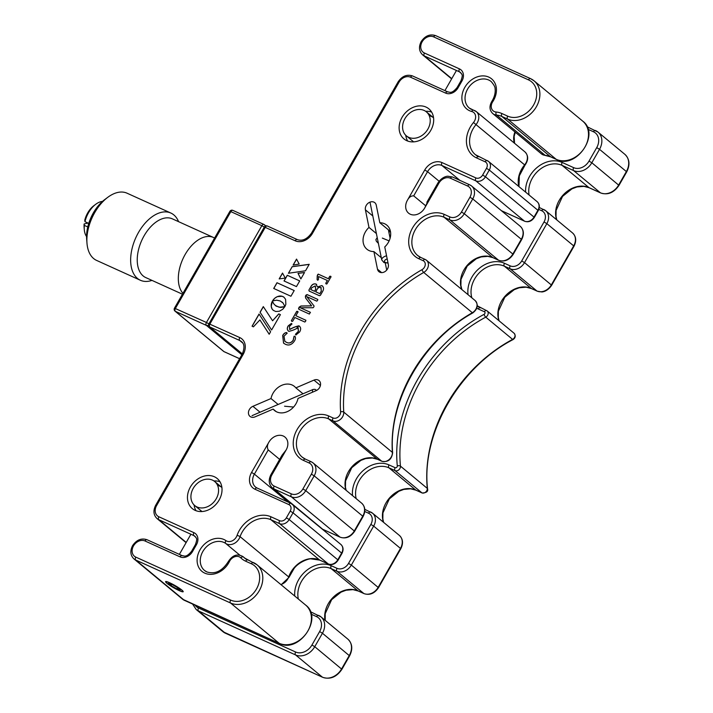 <?xml version="1.0" encoding="UTF-8"?>
<svg xmlns="http://www.w3.org/2000/svg" width="713" height="713" viewBox="0 0 713 713"><rect width="100%" height="100%" fill="white"/><g stroke="black" fill="none" stroke-linecap="round" stroke-linejoin="round"><path stroke-width="1.07" d="M210.888 479.546A15.615 12.46 129.6 0 1 214.711 481.525A15.615 12.46 129.6 0 1 215.896 499.323A15.615 12.46 129.6 0 1 198.597 507.549A15.615 12.46 129.6 0 1 194.783 505.579A15.615 12.46 129.6 0 1 193.588 487.781A15.615 12.46 129.6 0 1 210.888 479.546M429.805 115.889A15.615 12.46 129.6 0 1 433.566 117.814L426.365 111.852A15.615 12.46 129.6 0 1 427.559 129.65A15.615 12.46 129.6 0 1 410.26 137.885A15.615 12.46 129.6 0 1 406.437 135.907A15.615 12.46 129.6 0 1 405.251 118.108A15.615 12.46 129.6 0 1 422.551 109.873A15.615 12.46 129.6 0 1 426.365 111.852M169.854 582.913A9.759 1.248 -150.2 0 0 165.915 581.826A9.759 1.248 -150.2 0 0 170.015 585.453A9.759 1.248 -150.2 0 0 178.918 590.426A9.759 1.248 -150.2 0 0 182.858 591.523A9.759 1.248 -150.2 0 0 178.758 587.886A9.759 1.248 -150.2 0 0 169.854 582.913M439.092 181.227L427.559 171.673L413.7 195.87L425.706 205.807M413.7 195.87C411.16 195.71 409.066 197.162 407.426 200.228L424.743 169.988A14.055 11.212 129.6 0 1 442.015 162.573L475.919 177.938A5.463 4.358 -50.4 0 0 482.63 175.059L486.48 168.339A5.463 4.358 -50.4 0 0 485.152 161.806L476.534 157.903A25.775 20.552 129.6 0 1 473.494 122.502A7.807 6.23 -50.4 0 0 471.703 111.478A19.527 15.57 129.6 0 1 469.537 110.711A19.527 15.57 129.6 0 1 464.796 87.396A19.527 15.57 129.6 0 1 488.779 77.102A19.527 15.57 129.6 0 1 492.728 101.718A7.807 6.23 -50.4 0 0 494.305 111.558A7.807 6.23 -50.4 0 0 496.079 112.021A25.775 20.552 129.6 0 1 501.934 113.545L507.683 116.148A21.087 16.818 -50.4 0 0 533.582 105.034A21.087 16.818 -50.4 0 0 528.458 79.856L433.647 36.88A9.367 7.478 -50.4 0 0 422.132 41.826A9.367 7.478 -50.4 0 0 424.413 53.012L459.466 68.903A10.151 8.101 129.6 0 1 461.935 81.024L458.085 87.744A10.151 8.101 129.6 0 1 445.607 93.1L410.554 77.209A9.367 7.478 -50.4 0 0 399.048 82.147L312.454 233.383A14.055 11.212 129.6 0 1 295.182 240.789L264.363 226.984L208.945 323.773A2.344 2.344 0 0 0 209.479 326.741A2.344 1.872 -50.4 0 0 209.827 326.955L242.349 353.898M286.118 450.01L271.885 474.876L270.94 474.617L282.036 455.233L286.118 450.01A11.711 9.34 -50.4 0 0 284.977 437.087A11.711 9.34 -50.4 0 0 268.881 442.194C267.161 445.001 266.947 447.577 268.231 449.93L279.656 459.395M271.885 474.876A9.367 7.478 -50.4 0 0 274.157 486.07L291.403 493.886A9.367 7.478 -50.4 0 0 302.909 488.94L311.376 474.154A9.367 7.478 -50.4 0 0 309.103 462.969L303.355 460.357A25.775 20.552 129.6 0 1 297.089 429.582A25.775 20.552 129.6 0 1 328.755 416L333.078 417.961A5.463 4.358 -50.4 0 0 338.194 416.962A5.463 4.358 -50.4 0 0 340.6 411.82A135.105 107.761 129.6 0 1 421.971 269.701A5.463 4.358 -50.4 0 0 425.233 264.951A5.463 4.358 -50.4 0 0 423.13 260.682L418.807 258.721A25.775 20.552 129.6 0 1 412.542 227.946A25.775 20.552 129.6 0 1 444.208 214.363L449.956 216.966A9.367 7.478 -50.4 0 0 461.463 212.028L469.929 197.243A9.367 7.478 -50.4 0 0 467.657 186.048L450.42 178.232A9.367 7.478 -50.4 0 0 438.905 183.179L424.663 208.044L427.488 202.118M424.663 208.044A11.711 9.34 129.6 0 1 410.269 214.221A11.711 9.34 129.6 0 1 408.576 213.16A11.711 9.34 129.6 0 1 407.426 200.228M273.141 409.093A15.615 12.46 -50.4 0 0 274.541 410.51A15.615 12.46 -50.4 0 0 276.804 411.927A15.615 12.46 -50.4 0 0 298.016 398.424L316.109 390.662A6.248 4.982 -50.4 0 0 320.315 385.867A6.248 4.982 -50.4 0 0 319.023 380.573A6.248 4.982 -50.4 0 0 318.114 380.011A6.248 4.982 -50.4 0 0 313.961 380.109L295.868 387.872A15.615 12.46 -50.4 0 0 294.469 386.455A15.615 12.46 -50.4 0 0 292.205 385.038A15.615 12.46 -50.4 0 0 270.993 398.549L252.901 406.312A6.248 4.982 -50.4 0 0 248.694 411.098A6.248 4.982 -50.4 0 0 249.987 416.392A6.248 4.982 -50.4 0 0 255.049 416.864L273.141 409.093L276.189 411.624M278.132 404.458L270.993 398.549M219.996 481.783A19.527 15.57 -50.4 0 0 213.98 480.972M194.105 504.964A19.527 15.57 -50.4 0 0 196.022 510.722M214.363 476.747A19.527 15.57 -50.4 0 0 191.485 485.277A19.527 15.57 -50.4 0 0 192.287 508.583A19.527 15.57 -50.4 0 0 195.121 510.356A19.527 15.57 -50.4 0 0 218 501.818A19.527 15.57 -50.4 0 0 217.198 478.512A19.527 15.57 -50.4 0 0 214.363 476.747M407.684 141.049A19.527 15.57 129.6 0 1 405.768 135.301M425.643 111.308A19.527 15.57 129.6 0 1 431.65 112.119M406.784 140.684A19.527 15.57 129.6 0 1 403.95 138.919A19.527 15.57 129.6 0 1 403.148 115.613A19.527 15.57 129.6 0 1 426.026 107.075A19.527 15.57 129.6 0 1 428.861 108.848A19.527 15.57 129.6 0 1 429.663 132.146A19.527 15.57 129.6 0 1 406.784 140.684M390.474 231.573L379.833 222.759A15.615 12.46 129.6 0 1 384.565 223.73A15.615 12.46 129.6 0 1 386.829 225.148A15.615 12.46 129.6 0 1 384.753 246.93L388.335 264.523A6.248 4.982 129.6 0 1 385.466 271.252A6.248 4.982 129.6 0 1 378.915 271.662A6.248 4.982 129.6 0 1 377.48 269.175L373.897 251.591A15.615 12.46 129.6 0 1 369.165 250.619A15.615 12.46 129.6 0 1 366.901 249.202A15.615 12.46 129.6 0 1 368.978 227.42L376.393 233.552M388.808 231.921A15.615 12.46 129.6 0 1 390.51 231.778M368.978 227.42L365.404 209.827A6.248 4.982 129.6 0 1 367.756 203.517A6.248 4.982 129.6 0 1 373.906 202.127A6.248 4.982 129.6 0 1 374.815 202.688A6.248 4.982 129.6 0 1 376.25 205.175L379.833 222.759M294.986 336.322L294.157 336.286L294.915 336.26C295.779 337.588 295.592 339.21 294.362 341.126C291.769 344.834 288.765 345.867 285.334 344.236L283.56 343.149L282.678 335.573C283.658 333.631 284.977 332.632 286.626 332.57L287.116 333.194L284.006 336.179L284.852 341.34L286.359 342.258C288.881 343.595 291.145 342.926 293.15 340.261L294.086 336.224M282.678 335.573L282.749 335.627C283.738 333.693 285.048 332.695 286.697 332.632L287.116 333.194M289.46 329.237L289.852 329.495C292.838 327.722 295.877 326.518 298.943 325.886L298.872 325.823C300.939 327.169 301.198 329.21 299.656 331.946L295.931 334.932L295.44 334.299L298.391 331.269L297.963 327.784C294.977 329.549 291.947 330.725 288.872 331.322C287.036 330.137 286.804 328.31 288.204 325.859L291.412 323.408L291.902 323.987L289.433 326.501L289.781 329.433C292.767 327.659 295.797 326.465 298.872 325.823L299.603 326.278M295.931 334.932L295.44 334.299L298.462 331.331L298.043 327.837M298.417 328.06L297.963 327.784M288.872 331.322L288.212 330.921M288.204 325.859L291.412 323.408L291.902 323.987M295.859 315.716L305.85 320.244L305.627 321.26L304.825 322.035L294.834 317.508L292.66 321.296L291.822 321.367L291.359 320.707L296.724 311.34L298.025 311.92L295.859 315.716L305.913 320.28M291.822 321.367L291.359 320.707L296.795 311.394L298.025 311.92M307.178 294.612L317.775 299.407L317.561 300.414L316.777 301.144L306.742 296.608L314.068 305.993L313.8 306.973L313.06 307.74L300.351 307.775L310.387 312.321L309.389 314.068L298.792 309.264L299.139 307.134L300.957 306.002L311.572 305.824L305.574 297.989L305.396 296.189L306.046 295.057L307.178 294.612L317.829 299.442M300.351 307.775L310.44 312.356M317.445 286.947L321.813 285.601C323.862 286.974 324.067 289.041 322.428 291.795L320.413 295.316L319.415 295.699L309.13 291.047L308.889 290.102L310.645 287.036C311.982 284.416 313.773 283.418 316.019 284.05L317.445 286.947L321.813 285.601L322.543 286.047M309.13 291.047L308.889 290.102L310.716 287.098C312.053 284.478 313.845 283.48 316.091 284.113L316.67 284.469M316.091 284.113L316.634 284.434M318.248 274.122L328.443 278.765L329.843 276.332L330.68 276.243L331.001 276.831L326.964 283.872L326.153 283.97L325.743 283.311L327.347 280.503L318.586 276.537L318.426 279.737L317.597 280.164L317.098 279.558L317.517 274.853L318.248 274.122L328.372 278.712L329.771 276.27L331.001 276.831M326.153 283.97L325.743 283.311L327.347 280.503M317.597 280.164L317.098 279.558L317.249 275.744L318.319 274.184M272.66 300.859L276.742 300.182L280.28 300.984L283.079 303.061L284.915 306.563L285.86 304.282L285.592 299.335L283.997 297.25L282.179 296.278L277.241 296.653L274.594 298.346L272.66 300.859M271.608 329.994L280.405 314.647L278.747 313.898L272.58 320.761L263.302 306.599L260.058 312.258L271.608 329.994L260.058 312.258M259.906 319.914L269.175 334.245L270.592 331.768L259.042 314.032L252.063 326.215L253.409 326.83L259.906 319.914L269.193 334.219M296.456 286.599L299.718 280.904L287.277 275.263L284.015 280.958L296.456 286.599M293.114 265.067L299.184 264.06L296.537 259.095L293.114 265.067M292.196 266.671L288.426 273.257L305.521 270.78L309.21 264.318L292.196 266.671L288.542 273.239M304.531 272.491L298.016 273.364L300.85 278.926L304.531 272.491M275.753 305.832L273.569 303.578L272.446 300.993L271.207 306.278L272.027 308.881L273.32 310.378L275.824 311.519L279.389 311.233L282.758 309.255L284.861 306.643L279.238 307.241L275.2 305.405M282.508 273.079L279.166 278.917L285.271 278.088L282.508 273.079M290.931 296.251L294.202 290.539L276.983 282.731L273.712 288.453L290.931 296.251M386.704 270.067L385.27 262.999M381.312 257.732L373.897 251.591M295.868 387.872L302.998 393.781M294.193 290.556L276.983 282.731M277.054 282.794L273.792 288.489M282.562 273.177L279.282 278.899M284.799 306.742L280.681 307.437L276.377 306.225M276.448 306.287L275.824 305.895M272.473 301.136L272.045 301.768M272.116 301.831L271.724 302.535M271.796 302.597L271.475 303.301M271.546 303.364L271.305 304.068M271.377 304.13L271.198 304.816M271.27 304.879L271.172 305.556M271.243 305.619L271.207 306.278M271.279 306.34L271.314 306.982M271.386 307.036L271.484 307.651M271.555 307.704L271.724 308.283M271.796 308.346L272.027 308.881M272.099 308.943L272.393 309.433M272.901 309.995L273.346 310.405M304.496 272.571L298.016 273.364M298.087 273.427L300.868 278.89M309.175 264.398L292.268 266.733M296.581 259.193L293.239 265.049M299.71 280.922L287.277 275.263M287.348 275.325L284.104 280.993M259.104 314.121L252.152 326.26M280.387 314.665L278.747 313.898M278.819 313.952L272.58 320.761M263.355 306.688L260.129 312.321M282.642 302.597L282.152 302.152M284.041 297.285L283.444 296.858M283.516 296.92L282.829 296.537M282.901 296.59L282.179 296.278M282.25 296.341L281.501 296.118M281.573 296.171L280.797 296.02M280.877 296.082L280.093 296.011M280.164 296.064L279.38 296.064M279.451 296.127L278.667 296.198M278.738 296.251L277.954 296.394M278.025 296.456L277.241 296.653M277.321 296.715L276.555 296.991M276.626 297.045L275.878 297.383M275.949 297.437L275.227 297.838M275.298 297.891L274.594 298.346M274.665 298.408L274.006 298.916M274.077 298.97L273.453 299.531M273.525 299.594L272.945 300.209M273.017 300.271L272.633 300.868M326.224 284.032L325.814 283.373M317.668 280.227L317.169 279.621M330.68 276.243L331.073 276.894M309.201 291.109L308.961 290.155M321.884 285.663L322.579 286.073M315.743 289.264L315.11 285.966L311.831 287.704L310.77 289.558L314.576 291.305L315.743 289.264L315.182 286.029M315.11 285.966L315.627 286.296M321.349 291.091L320.823 287.526C319.21 287.063 317.918 287.767 316.946 289.656L315.725 291.795L319.861 293.694L321.349 291.091L320.895 287.589M320.823 287.526L321.313 287.829M319.861 293.694L321.269 291.029M315.725 291.795L319.781 293.64M314.576 291.305L315.672 289.211M310.77 289.558L314.504 291.252M298.524 308.212L301.029 306.064L311.643 305.877L305.645 298.052L305.467 296.251L307.25 294.674M298.863 309.326L298.595 308.274M291.893 321.42L291.439 320.77M297.66 311.34L298.096 311.982M296.002 334.994L295.512 334.352M288.952 331.385C287.107 330.19 286.876 328.372 288.275 325.921M291.483 323.47L291.982 324.05M298.943 325.886L299.638 326.304M283.596 343.185L282.749 335.627M286.697 332.632L287.187 333.256M286.359 342.258L286.43 342.32C288.952 343.657 291.216 342.989 293.221 340.324L294.157 336.286M284.888 341.375L286.43 342.32M298.979 325.877L297.027 327.65M88.287 224.969A20.329 11.987 -65.6 0 1 88.626 223.347L84.981 221.69L84.758 220.255A17.353 10.232 114.4 0 1 93.893 205.647L95.765 204.257A20.329 11.987 114.4 0 0 84.981 221.69M87.779 226.939L84.348 225.388L84.134 223.953A17.353 10.232 114.4 0 0 84.098 227.269L84.286 229.586A20.329 11.987 114.4 0 0 86.576 236.547M88.02 223.071L84.134 223.953M214.586 238.071A32.237 19.001 114.4 0 0 213.454 237.474A32.237 19.001 114.4 0 0 205.264 236.832A32.237 19.001 114.4 0 0 181.797 261.484A32.237 19.001 114.4 0 0 182.956 293.319M213.454 237.474L172.377 218.855A32.237 19.001 114.4 0 0 164.177 218.205A32.237 19.001 114.4 0 0 139.374 246.653A32.237 19.001 114.4 0 0 145.764 277.58L182.448 294.202M178.58 221.672A36.898 21.746 114.4 0 0 170.87 213.053A36.898 21.746 114.4 0 0 161.486 212.314A36.898 21.746 114.4 0 0 133.09 244.871A36.898 21.746 114.4 0 0 140.408 280.271A36.898 21.746 114.4 0 0 149.792 281.011A36.898 21.746 114.4 0 0 151.967 280.387M170.87 213.053L127.083 193.214A36.898 21.746 114.4 0 0 117.698 192.465A36.898 21.746 114.4 0 0 107.815 197.287A36.898 21.746 114.4 0 0 86.986 243.249A36.898 21.746 114.4 0 0 96.62 260.423L140.408 280.271M107.815 197.287L104.704 199.604A31.933 18.823 114.4 0 0 86.674 239.39L86.986 243.249M102.503 201.405A20.329 11.987 114.4 0 0 101.21 201.601A20.329 11.987 114.4 0 0 95.765 204.257M84.348 225.388A20.329 11.987 114.4 0 0 84.286 229.586M218.142 485.553A15.615 12.46 129.6 0 1 221.903 487.478L214.711 481.525M177.787 587.762L171.931 584.393L168.535 583.305L170.995 585.587L176.842 588.956L180.237 590.043L177.787 587.762M171.717 584.321L170.995 585.587M177.59 587.655L176.842 588.956M169.293 585.034A10.142 1.301 -150.2 0 0 183.036 591.817A10.142 1.301 -150.2 0 0 179.489 588.305A10.142 1.301 -150.2 0 0 170.113 582.967A10.142 1.301 -150.2 0 0 165.576 581.817A10.142 1.301 -150.2 0 0 169.293 585.034M267.544 226.137A2.344 1.381 114.4 0 0 267.357 226.012A2.344 1.381 114.4 0 0 265.307 227.251L209.889 324.032A2.344 1.381 114.4 0 0 209.827 326.955L239.702 340.493A2.344 1.381 -65.6 0 1 239.773 337.579A14.055 11.212 129.6 0 1 243.186 354.361L156.593 505.588A9.367 7.478 -50.4 0 0 158.874 516.782L193.927 532.664A10.151 8.101 129.6 0 1 196.396 544.794L192.546 551.514A10.151 8.101 129.6 0 1 180.068 556.862L145.015 540.98A9.367 7.478 -50.4 0 0 133.509 545.917A9.367 7.478 -50.4 0 0 135.782 557.111L230.593 600.079A21.087 16.818 -50.4 0 0 256.502 588.965A21.087 16.818 -50.4 0 0 251.377 563.787L245.629 561.176A25.775 20.552 129.6 0 1 240.807 557.86A7.807 6.23 -50.4 0 0 229.461 561.505A19.527 15.57 129.6 0 1 204.765 573.136A19.527 15.57 129.6 0 1 200.023 549.821A19.527 15.57 129.6 0 1 224.007 539.527A19.527 15.57 129.6 0 1 225.976 540.641A7.807 6.23 -50.4 0 0 226.761 541.087A7.807 6.23 -50.4 0 0 237.055 535.445A25.775 20.552 129.6 0 1 271.029 516.818L279.648 520.722A5.463 4.358 -50.4 0 0 286.368 517.843L290.209 511.123A5.463 4.358 -50.4 0 0 288.881 504.59L254.987 489.234A14.055 11.212 129.6 0 1 251.564 472.443L268.881 442.194M239.773 337.579L208.945 323.773M297.428 239.675A2.344 1.381 114.4 0 0 297.241 239.559A2.344 1.381 114.4 0 0 295.182 240.789M264.363 226.984A2.344 2.344 0 0 1 267.357 226.012L297.241 239.559C302.285 241.377 307.045 239.229 311.51 233.115L312.454 233.383M311.51 233.115L398.104 81.888L399.048 82.147M412.8 76.095A2.344 1.381 114.4 0 0 412.613 75.979A2.344 1.381 114.4 0 0 410.554 77.209M447.853 91.977A2.344 1.381 114.4 0 0 447.666 91.861A2.344 1.381 114.4 0 0 445.607 93.1M398.104 81.888C402.105 76.059 406.936 74.09 412.613 75.979L447.666 91.861C449.76 91.968 451.525 94.321 457.14 87.485L458.085 87.744M457.14 87.485L460.99 80.756L461.935 81.024M460.99 80.756C463.298 73.92 461.979 75.017 460.527 72.521A7.807 6.23 -50.4 0 0 459.395 71.817A2.344 1.381 -65.6 0 1 459.466 68.903M461.347 73.43L459.395 71.817L424.342 55.935A2.344 1.381 -65.6 0 1 424.413 53.012M451.766 78.644L424.342 55.935A11.711 9.34 129.6 0 1 422.649 54.874L451.632 78.885M435.893 35.766A2.344 1.381 114.4 0 0 435.705 35.65A2.344 1.381 114.4 0 0 433.647 36.88M422.649 54.874C419.012 51.381 418.531 46.942 421.187 41.559C425.189 35.73 430.028 33.761 435.705 35.65L530.517 78.617L534.099 80.863A23.431 18.69 129.6 0 0 530.704 78.733A2.344 1.381 114.4 0 0 530.517 78.617A2.344 1.381 114.4 0 0 528.458 79.856M582.717 121.13C600.72 134.089 576.051 169.97 556.407 159.454A2.344 1.381 -65.6 0 1 556.22 159.338A23.431 18.69 -50.4 0 0 583.671 149.097A23.431 18.69 -50.4 0 0 582.717 121.13L534.099 80.863A23.431 18.69 129.6 0 1 535.062 108.822A23.431 18.69 129.6 0 1 507.611 119.062A2.344 1.381 -65.6 0 1 507.683 116.148M550.873 156.913A2.344 1.381 -65.6 0 1 550.668 156.851A2.344 1.381 -65.6 0 1 550.481 156.726L556.22 159.338L507.611 119.062L501.863 116.46A2.344 1.381 -65.6 0 1 501.934 113.545M556.407 159.454L550.668 156.851L545.561 155.523A2.344 1.239 -84.7 0 1 545.16 155.345A23.431 18.69 129.6 0 1 550.481 156.726L501.863 116.46A23.431 18.69 -50.4 0 0 496.542 115.078A2.344 1.239 -84.7 0 1 496.079 112.021M242.67 342.953L239.702 340.493A11.711 9.34 -50.4 0 1 241.404 341.554C244.47 343.809 244.755 347.989 242.242 354.103L243.186 354.361M242.242 354.103L155.648 505.33L156.593 505.588M196.396 544.794L195.451 544.527C197.759 537.691 196.44 538.787 194.997 536.292A7.807 6.23 -50.4 0 0 193.856 535.588L158.803 519.697A2.344 1.381 -65.6 0 1 158.874 516.782M186.227 542.415L158.803 519.697A11.711 9.34 129.6 0 1 157.11 518.636C153.473 515.151 152.992 510.713 155.648 505.33M195.808 537.201L193.856 535.588A2.344 1.381 -65.6 0 1 193.927 532.664M195.451 544.527L191.601 551.247L192.546 551.514M182.314 555.748A2.344 1.381 114.4 0 0 182.127 555.632A2.344 1.381 114.4 0 0 180.068 556.862M147.261 539.866A2.344 1.381 114.4 0 0 147.074 539.75A2.344 1.381 114.4 0 0 145.015 540.98M251.377 563.787A2.344 1.381 114.4 0 1 253.427 562.548A2.344 1.381 114.4 0 1 253.623 562.673A23.431 18.69 129.6 0 1 257.019 564.794A23.431 18.69 129.6 0 1 257.981 592.753A23.431 18.69 129.6 0 1 230.531 602.993L135.72 560.026A2.344 1.381 -65.6 0 1 135.782 557.111M184.729 600.48A2.344 1.381 -65.6 0 1 184.515 600.417A2.344 1.381 -65.6 0 1 184.328 600.293L135.72 560.026A11.711 9.34 129.6 0 1 134.017 558.965L182.626 599.232A11.711 9.34 -50.4 0 0 184.328 600.293L279.139 643.269A23.431 18.69 -50.4 0 0 306.59 633.028A23.431 18.69 -50.4 0 0 305.627 605.061C323.64 618.019 298.97 653.901 279.327 643.384A2.344 1.381 -65.6 0 1 279.139 643.269L230.531 602.993A2.344 1.381 -65.6 0 1 230.593 600.079M247.874 560.062A2.344 1.381 114.4 0 0 247.687 559.946A2.344 1.381 114.4 0 0 245.629 561.176M274.157 486.07A2.344 1.381 114.4 0 0 274.095 488.984A11.711 9.34 129.6 0 1 272.393 487.924L291.145 503.458A7.807 6.23 129.6 0 1 292.259 504.189A7.807 6.23 129.6 0 1 293.025 512.807L289.175 519.527A7.807 6.23 129.6 0 1 279.585 523.645L270.967 519.741A23.431 18.69 -50.4 0 0 240.076 536.666A10.151 8.101 129.6 0 1 226.698 544.001A10.151 8.101 129.6 0 1 225.673 543.422A17.183 13.707 -50.4 0 0 223.944 542.45A17.183 13.707 -50.4 0 0 203.811 549.955A17.183 13.707 -50.4 0 0 204.515 570.462L206.823 571.906C215.085 574.571 222.296 571.068 228.445 561.381C232.661 555.008 237.536 553.44 243.062 556.666A10.151 8.101 129.6 0 1 243.489 557.049A2.344 1.408 134.7 0 0 240.807 557.86M245.504 558.725L243.489 557.049A23.431 18.69 -50.4 0 0 244.47 557.94A23.431 18.69 -50.4 0 0 247.491 559.883M228.445 561.381L229.461 561.505M279.567 643.447A2.344 1.381 -65.6 0 1 279.327 643.384L182.626 599.232M471.409 109.419A17.183 13.707 -50.4 0 1 469.288 108.046A17.183 13.707 -50.4 0 1 468.584 87.53A17.183 13.707 -50.4 0 1 488.717 80.025A17.183 13.707 -50.4 0 1 491.204 81.576C494.056 84.918 495.348 87.396 495.08 89.036C495.259 89.098 495.909 94.963 491.863 101.326C489.118 106.201 489.421 110.274 492.763 113.554A10.151 8.101 129.6 0 0 494.243 114.481A10.151 8.101 129.6 0 0 496.542 115.078L545.16 155.345A10.151 8.101 -50.4 0 1 542.851 154.748A10.151 8.101 -50.4 0 1 541.381 153.83L545.561 155.523M485.152 161.806A2.344 1.381 114.4 0 1 487.211 160.577A2.344 1.381 114.4 0 1 487.398 160.692A7.807 6.23 129.6 0 1 488.53 161.405A7.807 6.23 129.6 0 1 489.296 170.024L485.446 176.744A7.807 6.23 129.6 0 1 475.847 180.861L441.944 165.496A11.711 9.34 -50.4 0 0 427.559 171.673L424.743 169.988M459.912 180.371L441.944 165.496A2.344 1.381 -65.6 0 1 442.015 162.573M524.946 221.315A2.344 1.381 -65.6 0 1 524.652 221.244A2.344 1.381 -65.6 0 1 524.465 221.128L475.847 180.861A2.344 1.381 -65.6 0 1 475.919 177.938M538.217 210.674L537.905 210.29A7.807 6.23 -50.4 0 0 537.139 201.672C539.634 204.052 539.991 207.055 538.217 210.674L534.367 217.394L485.446 176.744L482.63 175.059M501.382 210.674L524.465 221.128A7.807 6.23 -50.4 0 0 534.055 217.01L537.905 210.29L489.296 170.024L486.48 168.339M478.78 156.789A2.344 1.381 114.4 0 0 478.592 156.673A2.344 1.381 114.4 0 0 476.534 157.903M469.288 108.046L473.379 110.105A2.344 1.319 104.5 0 1 473.682 110.265A10.151 8.101 129.6 0 1 476.284 111.585A10.151 8.101 129.6 0 1 476.008 124.606L473.494 122.502M518.77 186.45A23.431 18.69 129.6 0 1 524.625 164.881A10.151 8.101 -50.4 0 0 524.893 151.851C528.547 155.594 528.574 160.042 524.991 165.175L476.008 124.606A23.431 18.69 -50.4 0 0 475.375 154.668A23.431 18.69 -50.4 0 0 478.396 156.61M524.893 151.851L476.284 111.585L473.379 110.105A2.344 1.319 104.5 0 0 471.703 111.478M268.231 449.93L254.381 474.127L288.141 502.095M257.224 488.111A2.344 1.381 114.4 0 0 257.036 487.995L255.521 487.05A11.711 9.34 -50.4 0 1 254.381 474.127L251.564 472.443M291.127 503.476A2.344 1.381 114.4 0 0 290.94 503.36L257.036 487.995A2.344 1.381 114.4 0 0 254.987 489.234M255.521 487.05A11.711 9.34 -50.4 0 0 256.867 487.942M340.876 544.456C343.363 546.835 343.719 549.839 341.946 553.457L341.634 553.074A7.807 6.23 -50.4 0 0 340.876 544.456L290.94 503.36A2.344 1.381 114.4 0 0 288.881 504.59M341.946 553.457L338.096 560.177L337.784 559.794L341.634 553.074L293.025 512.807L290.209 511.123M328.675 564.099A2.344 1.381 -65.6 0 1 328.381 564.028A2.344 1.381 -65.6 0 1 328.194 563.912A7.807 6.23 -50.4 0 0 337.784 559.794L289.175 519.527L286.368 517.843M319.977 560.186A2.344 1.381 -65.6 0 1 319.763 560.124A2.344 1.381 -65.6 0 1 319.576 560.008L328.194 563.912L279.585 523.645A2.344 1.381 -65.6 0 1 279.648 520.722M338.096 560.177C335.449 564.036 332.205 565.32 328.381 564.028L319.763 560.124L310.913 558.84C310.155 558.368 299.513 561.247 294.068 568.475L288.97 577.387A2.344 0.597 -160.6 0 0 288.694 576.933A23.431 18.69 129.6 0 1 319.576 560.008L270.967 519.741A2.344 1.381 -65.6 0 1 271.029 516.818M280.86 584.535A10.151 8.101 -50.4 0 0 288.694 576.933L240.076 536.666A2.344 0.597 -160.6 0 0 237.055 535.445M340.395 537.254A2.344 1.381 -65.6 0 1 340.128 537.183A2.344 1.381 -65.6 0 1 339.941 537.067L291.332 496.801L274.095 488.984L322.704 529.26L339.941 537.067A11.711 9.34 -50.4 0 0 354.334 530.891L362.801 516.105A11.711 9.34 -50.4 0 0 361.66 503.182C365.288 506.667 365.778 511.105 363.113 516.488L314.192 475.838L305.725 490.624A11.711 9.34 129.6 0 1 291.332 496.801A2.344 1.381 114.4 0 1 291.403 493.886M302.909 488.94L305.725 490.624L354.646 531.274C350.644 537.103 345.805 539.073 340.128 537.183L322.891 529.376A2.344 1.381 -65.6 0 1 322.704 529.26A11.711 9.34 -50.4 0 1 322.258 529.037M311.376 474.154L314.192 475.838A11.711 9.34 129.6 0 0 313.043 462.906L311.153 461.73A2.344 1.381 -65.6 0 1 311.34 461.846A11.711 9.34 129.6 0 1 313.043 462.906L361.66 503.182M309.103 462.969A2.344 1.381 -65.6 0 1 311.153 461.73L305.414 459.127A2.344 1.381 -65.6 0 1 305.601 459.243M303.355 460.357A2.344 1.381 -65.6 0 1 305.414 459.127L302.196 457.122A23.431 18.69 -50.4 0 0 305.217 459.065M328.755 416A2.344 1.381 114.4 0 0 328.693 418.914A23.431 18.69 -50.4 0 0 301.243 429.155A23.431 18.69 -50.4 0 0 302.196 457.122M382.106 461.338A2.344 1.381 -65.6 0 1 381.811 461.266A2.344 1.381 -65.6 0 1 381.624 461.142L333.007 420.875L328.693 418.914L377.302 459.19L381.624 461.142A7.807 6.23 -50.4 0 0 388.933 459.725A7.807 6.23 -50.4 0 0 392.373 452.381A132.761 105.889 129.6 0 1 472.336 312.722A7.807 6.23 -50.4 0 0 475.116 300.538C478.592 304.79 477.826 308.916 472.835 312.909A2.344 0.606 -119.6 0 1 472.336 312.722L423.718 272.455A132.761 105.889 -50.4 0 0 343.755 412.105A7.807 6.23 129.6 0 1 340.324 419.458A7.807 6.23 129.6 0 1 333.007 420.875A2.344 1.381 114.4 0 1 333.078 417.961M340.6 411.82A2.344 1.078 -3.9 0 1 343.755 412.105L392.373 452.381A2.344 1.078 176.1 0 1 392.64 452.835C391.633 459.627 388.024 462.434 381.811 461.266L377.489 459.306A2.344 1.381 -65.6 0 1 377.302 459.19A23.431 18.69 129.6 0 0 353.327 465.286A23.431 18.69 129.6 0 0 345.957 490.179M421.971 269.701A2.344 0.606 60.4 0 0 423.718 272.455A7.807 6.23 129.6 0 0 426.508 260.272L425.189 259.452A2.344 1.381 -65.6 0 1 425.376 259.568A7.807 6.23 129.6 0 1 426.508 260.272L475.116 300.538M423.13 260.682A2.344 1.381 -65.6 0 1 425.189 259.452L420.866 257.491A2.344 1.381 -65.6 0 1 421.053 257.607M418.807 258.721A2.344 1.381 -65.6 0 1 420.866 257.491L417.649 255.486A23.431 18.69 -50.4 0 0 420.67 257.429M444.208 214.363A2.344 1.381 114.4 0 0 444.137 217.278A23.431 18.69 -50.4 0 0 416.686 227.518A23.431 18.69 -50.4 0 0 417.649 255.486M498.948 260.343A2.344 1.381 -65.6 0 1 498.681 260.272A2.344 1.381 -65.6 0 1 498.494 260.156L449.885 219.88L444.137 217.278L492.754 257.545L498.494 260.156A11.711 9.34 -50.4 0 0 512.888 253.98L521.355 239.194A11.711 9.34 -50.4 0 0 520.214 226.262C523.841 229.755 524.331 234.185 521.666 239.577L472.746 198.918L464.279 213.704A11.711 9.34 129.6 0 1 449.885 219.88A2.344 1.381 114.4 0 1 449.956 216.966M461.463 212.028L464.279 213.704L513.2 254.363C509.198 260.192 504.358 262.161 498.681 260.272L492.941 257.669A2.344 1.381 -65.6 0 1 492.754 257.545A23.431 18.69 129.6 0 0 468.361 264.068A23.431 18.69 129.6 0 0 461.748 289.469M469.929 197.243L472.746 198.918A11.711 9.34 129.6 0 0 471.596 185.995L469.707 184.819A2.344 1.381 -65.6 0 1 469.894 184.934A11.711 9.34 129.6 0 1 471.596 185.995L520.214 226.262M467.657 186.048A2.344 1.381 -65.6 0 1 469.707 184.819L452.47 177.002A2.344 1.381 -65.6 0 1 452.657 177.118M450.42 178.232A2.344 1.381 -65.6 0 1 452.47 177.002L448.04 176.236C447.568 176.093 442.212 176.485 437.96 182.911L426.855 202.296M438.905 183.179L437.96 182.911M323.105 529.438A2.344 1.381 -65.6 0 1 322.891 529.376L322.321 529.091M377.703 459.368A2.344 1.381 -65.6 0 1 377.489 459.306L372.4 457.987L365.724 458.557L360.876 460.384L351.741 467.719L345.573 480.954L345.449 487.193L346.135 490.321M493.155 257.732A2.344 1.381 -65.6 0 1 492.941 257.669L487.852 256.341L481.177 256.921L476.329 258.739L467.193 266.083L461.026 279.318L460.901 285.556L461.908 289.603M260.04 412.221L252.901 406.312M225.976 540.641A2.344 1.408 -55.4 0 0 225.673 543.422L239.764 555.097M491.863 101.326L492.728 101.718M372.81 215.968L365.404 209.827M381.624 272.616L377.48 269.175M320.413 385.457L313.961 380.109M514.385 143.144A17.183 13.707 129.6 0 1 514.964 131.941M204.515 570.462A17.183 13.707 -50.4 0 0 206.645 571.844M225.691 633.331A2.344 1.381 -65.6 0 1 225.477 633.269A2.344 1.381 -65.6 0 1 225.29 633.153L322.401 677.163A15.615 12.46 -50.4 0 0 341.589 668.928L349.29 655.488A14.839 11.836 -50.4 0 0 347.837 639.115C352.382 643.5 352.971 649.088 349.593 655.871L322.445 633.251L319.629 631.566A12.495 9.964 -50.4 0 0 316.599 616.647L311.171 614.187M322.837 677.35A2.344 1.381 -65.6 0 1 322.588 677.279L223.026 631.736A15.615 12.46 -50.4 0 0 225.29 633.153L198.446 610.916A2.344 1.381 -65.6 0 1 198.517 607.993L295.628 652.012A13.28 10.588 -50.4 0 0 311.938 645.007L319.629 631.566M349.593 655.871L341.901 669.311C336.572 677.1 330.137 679.756 322.588 677.279A2.344 1.381 -65.6 0 1 322.401 677.163L295.556 654.926A2.344 1.381 -65.6 0 1 295.628 652.012M341.901 669.311L314.745 646.691L311.938 645.007M556.603 219.747A24.206 19.313 129.6 0 1 564.135 193.963A24.206 19.313 129.6 0 1 588.956 187.608L600.444 192.822A14.839 11.836 -50.4 0 0 618.679 184.997L626.37 171.557L626.682 171.94C630.23 164.81 629.615 158.937 624.846 154.32A15.615 12.46 -50.4 0 1 626.37 171.557L599.526 149.32L591.826 162.76A14.839 11.836 129.6 0 1 573.6 170.585L562.111 165.371A24.206 19.313 -50.4 0 0 538.386 170.692A24.206 19.313 -50.4 0 0 529.099 195.014M525.624 192.127A26.55 21.176 129.6 0 1 537.388 167.234A26.55 21.176 129.6 0 1 562.174 162.457L573.671 167.662A12.495 9.964 -50.4 0 0 589.018 161.076L591.826 162.76L618.982 185.38L626.682 171.94M573.671 167.662A2.344 1.381 114.4 0 0 573.6 170.585L600.444 192.822A2.344 1.381 114.4 0 0 600.631 192.938A2.344 1.381 114.4 0 0 600.881 193.009M358.452 591.068A2.344 1.381 -65.6 0 1 358.238 591.006A2.344 1.381 -65.6 0 1 358.051 590.89L363.799 593.492A11.711 9.34 -50.4 0 0 378.184 587.316L400.51 548.333A11.711 9.34 -50.4 0 0 399.36 535.41C402.997 538.894 403.478 543.333 400.822 548.716L373.665 526.096L370.849 524.411A9.367 7.478 -50.4 0 0 368.576 513.226L364.762 511.497M324.985 620.176A24.206 19.313 129.6 0 1 334.477 596.068A24.206 19.313 129.6 0 1 358.051 590.89L331.206 568.653A2.344 1.381 -65.6 0 1 331.269 565.73L337.017 568.332A9.367 7.478 -50.4 0 0 348.532 563.395L370.849 524.411M562.174 162.457A2.344 1.381 114.4 0 0 562.111 165.371L588.956 187.608A2.344 1.381 114.4 0 0 589.143 187.733A2.344 1.381 114.4 0 0 589.357 187.795M364.245 593.679A2.344 1.381 -65.6 0 1 363.986 593.608A2.344 1.381 -65.6 0 1 363.799 593.492L336.955 571.256A2.344 1.381 -65.6 0 1 337.017 568.332M400.822 548.716L378.496 587.699L351.34 565.079L348.532 563.395M498.913 320.681A24.206 19.313 129.6 0 1 506.355 294.834A24.206 19.313 129.6 0 1 531.23 288.435L536.969 291.038A11.711 9.34 -50.4 0 0 551.363 284.861L573.689 245.878L573.992 246.261C576.657 240.869 576.175 236.44 572.539 232.946A11.711 9.34 -50.4 0 1 573.689 245.878L546.844 223.641L524.518 262.625A11.711 9.34 129.6 0 1 510.125 268.801L504.385 266.19A24.206 19.313 -50.4 0 0 479.769 272.339A24.206 19.313 -50.4 0 0 471.881 297.865M468.067 294.71A26.55 21.176 129.6 0 1 478.895 268.694A26.55 21.176 129.6 0 1 504.447 263.275L510.196 265.878A9.367 7.478 -50.4 0 0 521.711 260.94L524.518 262.625L551.675 285.245L573.992 246.261M510.196 265.878A2.344 1.381 114.4 0 0 510.125 268.801L536.969 291.038A2.344 1.381 114.4 0 0 537.165 291.154A2.344 1.381 114.4 0 0 537.424 291.225M416.178 490.25A2.344 1.381 -65.6 0 1 415.964 490.188A2.344 1.381 -65.6 0 1 415.777 490.072L421.927 492.852A3.904 3.11 -50.4 0 0 425.625 492.113A3.904 3.11 -50.4 0 0 427.292 488.378A136.664 109 129.6 0 1 512.594 339.388A3.904 3.11 -50.4 0 0 514.082 333.247C515.856 335.707 515.526 337.81 513.102 339.566A2.344 0.642 -118.2 0 1 512.594 339.388L485.749 317.151A136.664 109 -50.4 0 0 400.448 466.133A3.904 3.11 129.6 0 1 398.781 469.876A3.904 3.11 129.6 0 1 395.082 470.616A2.344 1.381 -65.6 0 1 395.145 467.701A1.56 1.248 -50.4 0 0 397.293 465.91A2.344 1.105 -5.5 0 1 400.448 466.133L427.292 488.378A2.344 1.105 174.5 0 1 427.559 488.824C428.299 491.453 426.49 492.835 422.114 492.977A2.344 1.381 -65.6 0 1 421.927 492.852L395.082 470.616L388.933 467.835A2.344 1.381 -65.6 0 1 388.995 464.912L395.145 467.701M383.425 522.201A24.206 19.313 129.6 0 1 390.956 496.426A24.206 19.313 129.6 0 1 415.777 490.072L388.933 467.835A24.206 19.313 -50.4 0 0 364.691 473.619A24.206 19.313 -50.4 0 0 356.188 498.654M504.447 263.275A2.344 1.381 114.4 0 0 504.385 266.19L531.23 288.435A2.344 1.381 114.4 0 0 531.417 288.551A2.344 1.381 114.4 0 0 531.631 288.613M422.533 493.048A2.344 1.381 -65.6 0 1 422.114 492.977L415.964 490.188L410.697 488.815L403.799 489.412L398.79 491.302L389.351 498.877L382.926 512.897L382.854 518.993L383.603 522.353M593.492 131.78A2.344 1.381 -65.6 0 1 595.542 130.55A2.344 1.381 -65.6 0 1 595.729 130.666A15.615 12.46 129.6 0 1 598.002 132.083A15.615 12.46 129.6 0 1 599.526 149.32L596.719 147.636A13.28 10.588 -50.4 0 0 593.492 131.78L588.002 129.294M195.112 605.212A13.28 10.588 -50.4 0 0 198.517 607.993M316.599 616.647A2.344 1.381 114.4 0 1 318.649 615.417A2.344 1.381 114.4 0 1 318.836 615.533A14.839 11.836 129.6 0 1 320.993 616.879A14.839 11.836 129.6 0 1 322.445 633.251L314.745 646.691A15.615 12.46 129.6 0 1 295.556 654.926L198.446 610.916A15.615 12.46 129.6 0 1 196.182 609.499L192.617 604.089M589.018 161.076L596.719 147.636M541.755 210.763A2.344 1.381 -65.6 0 1 543.805 209.533A2.344 1.381 -65.6 0 1 543.992 209.649A11.711 9.34 129.6 0 1 545.695 210.709A11.711 9.34 129.6 0 1 546.844 223.641L544.028 221.957A9.367 7.478 -50.4 0 0 541.755 210.763L538.805 209.426M294.763 596.059A26.55 21.176 129.6 0 1 306.198 570.748A26.55 21.176 129.6 0 1 331.269 565.73M368.576 513.226A2.344 1.381 114.4 0 1 370.626 511.987A2.344 1.381 114.4 0 1 370.813 512.103A11.711 9.34 129.6 0 1 372.516 513.164A11.711 9.34 129.6 0 1 373.665 526.096L351.34 565.079A11.711 9.34 129.6 0 1 336.955 571.256L331.206 568.653A24.206 19.313 -50.4 0 0 307.151 574.268A24.206 19.313 -50.4 0 0 298.355 599.036M521.711 260.94L544.028 221.957M397.293 465.91A139.008 110.871 129.6 0 1 484.065 314.362A1.56 1.248 -50.4 0 0 484.43 311.768L478.28 308.979A2.344 1.381 -65.6 0 1 480.339 307.749A2.344 1.381 -65.6 0 1 480.526 307.864M477.309 305.913A24.206 19.313 -50.4 0 0 480.143 307.686M478.28 308.979A26.55 21.176 129.6 0 1 476.81 308.23M365.074 509.501A2.344 1.381 114.4 0 0 364.887 509.385A2.344 1.381 114.4 0 0 364.78 509.349L372.516 513.164L399.36 535.41M484.43 311.768A2.344 1.381 -65.6 0 1 486.48 310.538A2.344 1.381 -65.6 0 1 486.676 310.654A3.904 3.11 129.6 0 1 487.237 311.002A3.904 3.11 129.6 0 1 485.749 317.151A2.344 0.642 61.8 0 1 484.065 314.362M352.534 495.624A26.55 21.176 129.6 0 1 363.755 470.063A26.55 21.176 129.6 0 1 388.995 464.912M233.071 210.504A2.344 1.381 114.4 0 0 232.884 210.388A2.344 2.344 0 0 0 229.88 211.36L230.825 211.618L175.416 308.408A2.344 1.381 114.4 0 0 175.345 311.323L223.953 351.598A2.344 1.381 114.4 0 0 224.14 351.714A2.344 1.381 114.4 0 0 224.354 351.776M232.884 210.388A2.344 1.381 114.4 0 0 230.825 211.618L261.858 225.682A2.344 1.381 -65.6 0 1 263.917 224.452A2.344 1.381 -65.6 0 1 264.104 224.568A2.344 1.872 -50.4 0 1 264.443 224.782A2.344 2.344 0 0 0 263.917 224.452L232.884 210.388M229.88 211.36L174.471 308.15L206.44 322.472L261.858 225.682L264.3 227.091M174.471 308.15A2.344 2.344 0 0 0 175.006 311.118A2.344 1.872 -50.4 0 0 175.345 311.323L206.378 325.386A2.344 1.381 -65.6 0 1 206.44 322.472L208.891 323.88M175.006 311.118L223.615 351.384A2.344 1.872 -50.4 0 0 223.953 351.598L239.613 358.692M241.85 354.78L206.378 325.386A2.344 1.872 -50.4 0 0 208.633 324.905M265.013 226.253A2.344 1.872 -50.4 0 0 264.443 224.782L265.78 225.887M382.346 238.097L389.129 240.896L382.524 238.151M387.195 258.926A3.904 1.979 168.5 0 0 386.473 259.193A3.904 1.979 168.5 0 0 384.521 261.662A3.904 1.979 168.5 0 0 387.97 262.749M369.994 202.127L381.767 259.96A6.248 3.173 -11.5 0 1 384.984 256.315A6.248 3.173 -11.5 0 1 386.553 255.771M312.544 392.186A6.248 2.041 -113.2 0 1 313.087 389.458L314.986 389.343L316.688 390.376M201.975 511.542L194.783 505.579M242.322 353.951L209.479 326.741M134.017 558.965C130.381 555.48 129.9 551.042 132.565 545.659C136.566 539.83 141.406 537.852 147.074 539.75L182.127 555.632C184.221 555.73 185.986 558.092 191.601 551.247M244.47 557.94L257.019 564.794L305.627 605.061M186.093 542.655L157.11 518.636M243.062 556.666L245.718 558.867M475.375 154.668L488.53 161.405L537.139 201.672M534.367 217.394C531.711 221.253 528.476 222.536 524.652 221.244L501.471 210.745M524.991 165.175L519.331 175.835L518.966 186.619M270.94 474.617C268.275 480.001 268.765 484.439 272.393 487.924M363.113 516.488L354.646 531.274M472.835 312.909C423.059 340.253 388.237 401.125 392.64 452.835M521.666 239.577L513.2 254.363M492.763 113.554L541.381 153.83M281.145 584.776L288.97 577.387M515.303 132.226L514.126 136.388L514.563 143.286M556.782 219.898L556.024 216.538L556.104 210.433L562.53 196.414L571.969 188.838L576.977 186.958L583.876 186.36L589.143 187.733L600.631 192.938C607.806 195.3 613.92 192.777 618.982 185.38M378.496 587.699C374.494 593.528 369.655 595.498 363.986 593.608L358.238 591.006L352.971 589.633L346.072 590.23L341.064 592.12L331.625 599.695L325.199 613.715L325.208 620.363M499.091 320.823L498.298 317.356L498.378 311.251L504.804 297.232L514.242 289.656L519.251 287.776L526.149 287.179L531.417 288.551L537.165 291.154L541.595 291.92C542.067 292.063 547.415 291.67 551.675 285.245M513.102 339.566C459.074 367.436 421.142 433.762 427.559 488.824M587.004 126.682L598.002 132.083L624.846 154.32M310.378 611.665L320.993 616.879L347.837 639.115M572.539 232.946L545.695 210.709L539.286 207.483M514.082 333.247L487.237 311.002L477.006 305.672M223.026 631.736L196.182 609.499M223.615 351.384A2.344 2.344 0 0 0 224.14 351.714L239.595 358.719M284.576 406.223L293.569 407.043M444.912 90.613L456.445 70.48M413.638 141.869L406.437 135.907M190.906 534.251L179.373 554.384M378.38 243.356L376.348 241.252L375.876 239.648L377.222 237.643M388.389 229.844L390.1 238.258M381.767 259.96L383.986 262.589L388.041 263.07M252.028 415.661L313.087 389.458"/></g></svg>
